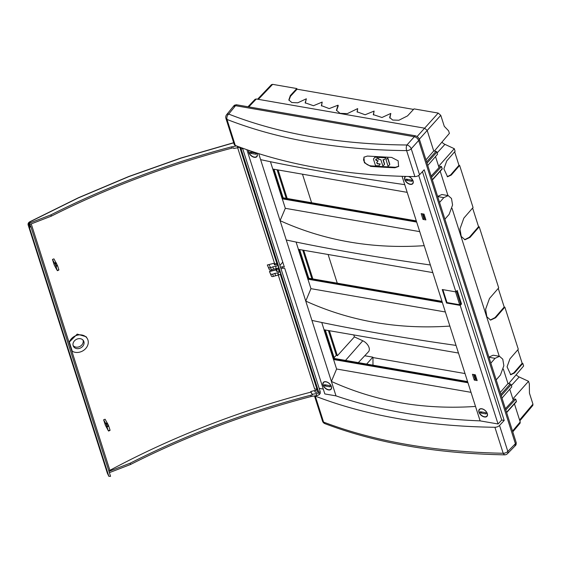 <?xml version="1.0" encoding="UTF-8"?>
<svg xmlns="http://www.w3.org/2000/svg" width="561" height="561" viewBox="0 0 561 561"><rect width="100%" height="100%" fill="white"/><g stroke="black" fill="none" stroke-linecap="round" stroke-linejoin="round"><path stroke-width="0.84" d="M514.893 446.114L515.426 443.744L418.646 140.488L515.405 443.723L515.096 445.904L507.495 453.639A4.053 2.454 -135.5 0 0 507.824 451.423L515.405 443.723M235.529 105.699L228.706 114.072A519.865 295.843 -19 0 0 406.935 144.99C406.164 146.428 406.059 148.293 406.606 150.6C338.416 149.941 278.544 139.556 226.988 119.444C226.588 117.165 227.163 115.37 228.706 114.072A4.053 2.454 -140.8 0 0 226.644 114.661L233.495 106.26L235.529 105.699L414.334 136.723C416.388 137.256 417.819 138.511 418.646 140.488C417.805 138.525 416.374 137.27 414.334 136.723L235.508 105.678L233.306 106.492M515.426 443.744L516.26 442.755L496.183 379.853L500.426 375.043L503.855 365.674L502.775 359.18L499.507 356.305L495.09 358.332L490.847 363.142L439.565 202.451L443.807 197.64L448.225 195.614L451.493 198.489L452.573 204.989L449.144 214.358L444.901 219.162M516.26 442.755L516.029 444.852L515.194 445.841M233.551 106.155L234.442 105.223L236.398 104.746L415.189 135.762L406.935 144.99A4.053 2.335 41.8 0 1 411.234 148.77L419.488 139.549C418.667 137.571 417.23 136.309 415.189 135.762M419.488 139.549L439.565 202.451M419.355 139.177L440.778 115.342L444.284 126.33L448.576 130.811L449.396 133.371L434.354 151.063M441.921 142.164A6.395 3.878 -138.1 0 0 444.943 144.359L454.284 148.693L455.111 151.281L446.738 160.916L443.891 168.854L447.559 176.778L451.254 175.06L459.627 165.425L473.063 207.521L463.849 218.124L459.964 228.944L461.226 236.44L464.964 239.757L470.006 237.401L479.213 226.805L478.561 226.693L469.354 237.289L464.641 239.68M454.662 151.807L458.968 165.313L459.627 165.425M472.607 208.047L478.561 226.693M490.286 320.029L494.991 317.631L504.199 307.035L504.858 307.155L495.644 317.75L490.609 320.1L486.864 316.79L485.602 309.286L489.494 298.466L498.701 287.87L479.213 226.805M504.199 307.035L498.252 288.389M510.412 374.671L513.778 372.911L522.151 363.276L522.803 363.395L514.43 373.023L510.741 374.748L507.067 366.824L509.921 358.886L518.294 349.251L504.858 307.155M522.151 363.276L517.838 349.769M508.596 383.682L523.63 365.982L522.803 363.395M519.591 420.007L532.95 404.151L529.444 393.163L529.339 383.864L528.525 381.305L519.177 376.978A6.395 3.878 41.9 0 1 516.155 374.776M499.507 356.305L493.168 355.204L488.926 357.105M500.216 392.49L507.964 383.57L503.343 369.089M499.248 356.256L452.061 208.397M447.966 195.572L440.21 171.259M437.643 196.413L441.886 194.513L448.225 195.614M512.291 401.262L513.259 400.154L509.76 389.187M512.866 398.92L528.525 381.305M438.625 166.308L454.284 148.693M247.997 106.758L255.143 99.276L256.314 98.988L248.775 106.899M427.77 165.495L437.559 154.233L436.879 152.108A0.813 0.491 -138.1 0 0 436.023 151.351L433.73 150.958L427.187 130.454L424.607 128.181L256.314 98.988M435.518 156.575L439.018 167.536L438.057 168.651M432.391 179.969L442.124 169.12A0.813 0.491 -138.1 0 0 442.173 168.693L441.5 166.575L440.189 166.344L431.157 176.098M507.964 383.57L510.258 383.969A0.813 0.491 41.9 0 1 511.12 384.727L511.793 386.845L502.011 398.107M505.391 408.717L514.423 398.962L515.734 399.187L516.408 401.304A0.813 0.491 41.9 0 1 516.358 401.732L506.632 412.587M512.53 431.065L520.208 421.942L514.444 403.871M520.208 421.942L520.075 423.197L512.782 431.858M532.95 404.151L532.81 405.407L519.851 420.806M505.784 409.937L515.734 399.187M302.477 174.191L311.593 202.731M337.259 283.172L328.094 254.435M358.304 362.63L368.479 351.768A7.987 4.839 -138.1 0 0 362.785 340.772L354.405 336.888L353.76 334.875M364.748 355.751L372.841 357.154L372.981 357.581L465.02 373.549M474.473 375.183L475.504 375.365M372.981 357.581L372.974 365.176M433.73 150.958L425.981 159.871M257.576 99.206L271.475 84.641L272.646 84.353L258.348 99.346M413.534 109.402L297.035 89.192L296.825 88.547L272.646 84.353M336.558 110.573L338.241 105.833L338.031 105.188L336.439 110.258L340.05 113.336L347.364 113.61L357.68 108.596L357.091 111.821L365.141 114.767L374.11 111.071L373.31 114.633L381.95 117.501L390.814 113.441L389.65 117.466L392.679 120.047L398.878 120.243L407.517 115.91L414.018 108.883L438.204 113.077L424.635 128.189M440.778 115.342L438.204 113.077M338.031 105.188L329.202 108.596L321.39 105.629L322.196 102.067L313.487 105.727L305.177 102.817L306.341 98.785L297.786 102.803L291.811 102.537L288.831 99.977L290.325 95.58L296.825 88.547M431.549 177.325L441.5 166.575M389.86 118.112L390.814 113.441M373.43 114.949L374.11 111.071M357.217 112.137L357.68 108.596M297.035 89.192L290.528 96.219L288.957 100.293M306.341 98.785L305.296 103.133M322.196 102.067L321.516 105.945M458.968 165.313L450.595 174.941L447.236 176.708M334.118 357.616L336.284 355.225L328.388 330.478M311.888 278.775L302.716 250.038M286.215 198.328L277.106 169.787M366.649 364.075L372.841 357.154M354.405 336.888L337.371 355.73L329.37 330.646M312.87 278.943L303.697 250.206M287.197 198.503L278.088 169.955M337.371 355.73L336.284 355.225M370.695 166.379L364.412 162.746L363.914 157.199L367.399 156.063L391.648 157.424L398.142 160.818L398.591 166.449L394.951 167.76A524.093 290.03 162.3 0 1 370.695 166.379L371.13 165.902C367.848 165.481 365.449 163.847 363.921 161L363.549 159.829L364.096 157.017M371.13 165.902L395.386 167.276L398.766 166.238M276.882 263.614A1.62 0.898 -17.7 0 0 274.434 264.743M279.946 265.409L282.772 262.148M277.653 268.221L279.105 268.095M280.591 267.436L282.204 266.713L284.35 267.085L246.889 149.71M281.026 268.817L282.653 268.13L284.806 268.509L324.833 393.934L336.004 395.877L305.752 301.082L310.955 288.663L298.319 249.343L432.804 272.604M319.181 388.352L323.276 389.068M476.801 379.418L475.153 379.138L473.68 374.524M425.519 218.734L423.871 218.446L422.398 213.832M226.644 114.661L226.644 114.661A4.053 4.053 0 0 0 225.929 118.448A4.053 2.244 -17.7 0 0 226.988 119.444L235.283 145.432A4.053 2.244 162.3 0 1 234.218 144.443L225.929 118.448M419.53 174.759L411.234 148.77A4.053 2.244 162.3 0 1 406.606 150.6L414.902 176.596A4.053 2.244 -17.7 0 0 419.53 174.759L424.2 169.78L504.206 420.448L501.716 420.021L422.447 171.645M324.959 423.667L323.578 422.096C374.923 441.556 434.796 451.942 503.196 453.26L494.9 427.272A4.053 2.244 -17.7 0 0 499.528 425.434L504.206 420.448M299.006 249.393L308.361 278.705L307.863 279.259M273.396 169.142L282.688 198.264L282.197 198.818L272.779 169.036L407.195 192.353M274.006 169.247L283.116 197.795L282.688 198.264L416.486 221.476M416.676 222.072L282.197 198.818M414.902 176.596A524.093 290.03 162.3 0 1 235.283 145.432M282.267 198.755L285.318 208.32L419.726 231.637M270.444 161.715L272.779 169.036M258.698 153.63L260.613 159.647C301.348 168.356 349.384 176.694 404.733 184.646L456.037 345.408C400.715 337.519 352.673 329.188 311.923 320.408M402.069 176.308L404.733 184.646M299.616 249.498L308.788 278.235L308.361 278.705L442.159 301.916M441.977 301.341L308.788 278.235M424.207 245.669C372.497 249.112 324.461 240.774 280.086 220.669L286.257 239.989C326.986 248.705 375.029 257.036 430.371 264.995M282.653 268.13L282.204 266.713M286.257 239.989L305.752 301.082C350.141 321.257 398.184 329.595 449.873 326.081M260.613 159.647L280.086 220.669L285.318 208.32M248.768 150.362A5.175 3.135 -138.1 0 0 251.356 155.93A5.175 3.135 -138.1 0 0 256.861 156.645A5.175 3.135 -138.1 0 0 257.176 153.931A5.175 3.135 -138.1 0 0 256.791 153.027M331.411 386.55A5.175 3.135 -138.1 0 0 325.913 381.711A5.175 3.135 -138.1 0 0 323.388 382.35A5.175 3.135 -138.1 0 0 325.135 388.156A5.175 3.135 -138.1 0 0 331.095 389.257A5.175 3.135 -138.1 0 0 331.411 386.55M296.089 242.057L298.389 249.287M475.328 374.811L472.446 374.306L474.29 380.092L477.173 380.596L475.328 374.811M487.327 413.59A5.175 3.135 -138.1 0 0 481.829 408.759A5.175 3.135 -138.1 0 0 479.297 409.397A5.175 3.135 -138.1 0 0 481.043 415.203A5.175 3.135 -138.1 0 0 487.004 416.304A5.175 3.135 -138.1 0 0 487.327 413.59M405.526 176.406A5.175 3.135 -138.1 0 0 405.063 176.785A5.175 3.135 -138.1 0 0 406.809 182.591A5.175 3.135 -138.1 0 0 412.77 183.692A5.175 3.135 -138.1 0 0 413.085 180.979A5.175 3.135 -138.1 0 0 408.752 176.484M424.046 214.12L421.164 213.622L423.008 219.407L425.89 219.905L424.046 214.12M501.716 420.021L498.049 423.983L480.125 420.876L456.037 345.408M498.049 423.983L460.202 305.394L446.542 303.024L446.97 302.547L459.683 304.749L460.539 303.796L461.528 303.964L460.202 305.394M418.723 175.432L455.897 291.895L442.236 289.532L446.542 303.024M455.897 291.895L457.222 290.465L461.528 303.964M283.116 197.795L416.304 220.901M423.008 213.937L424.481 218.552M456.528 291.215L460.539 303.796M455.56 291.839L459.683 304.749M442.853 289.637L446.97 302.547M467.769 382.16L333.97 358.956L324.679 329.833M467.586 381.585L334.398 358.479L333.479 359.51L323.992 329.784L458.477 353.044M467.958 382.763L333.479 359.51M442.349 302.512L307.94 279.196M336.004 395.877A514.374 284.651 -17.7 0 0 480.125 420.876M494.9 427.272A524.093 290.03 162.3 0 1 315.282 396.108A4.053 2.244 162.3 0 1 314.833 395.877M324.062 329.728L321.755 322.491M471.009 392.328L336.6 369.012L333.55 359.447M336.6 369.012L331.397 381.424C375.786 401.606 423.821 409.937 475.511 406.43M314.483 395.94L322.519 421.108A4.053 4.053 0 0 0 324.931 423.66L324.931 423.66C376.389 443.141 436.255 453.533 504.535 454.845L504.549 454.845A4.053 4.053 0 0 0 507.495 453.639M499.528 425.434L507.824 451.423A4.053 2.244 162.3 0 1 503.196 453.26L504.535 454.845M310.955 288.663L445.371 311.979M334.398 358.479L325.289 329.938M475.763 379.243L474.29 374.629M317.519 390.302A1.62 0.898 -17.7 0 0 315.682 390.512A1.62 0.898 -17.7 0 0 314.847 391.676A1.62 0.898 -17.7 0 0 315.534 392.146A1.62 0.898 -17.7 0 0 317.94 390.996M423.871 218.446L423.008 219.407M475.153 379.138L474.29 380.092M275.612 268.726L276.307 269.238L279.539 269.441M278.929 269.694L278.501 268.368M249 150.439A4.944 2.994 -138.1 0 0 250.122 154.422A4.944 2.994 -138.1 0 0 254.287 157.08A4.944 2.994 -138.1 0 0 256.714 156.456A4.944 2.994 -138.1 0 0 256.665 152.985M255.599 154.212A0.813 0.491 -138.1 0 0 255.185 152.929L250.472 152.108A0.813 0.491 -138.1 0 0 250.879 153.391L255.599 154.212L256.054 153.7M405.961 176.42A4.944 2.994 -138.1 0 0 405.266 176.904A4.944 2.994 -138.1 0 0 405.708 181.035A4.944 2.994 -138.1 0 0 410.196 184.127A4.944 2.994 -138.1 0 0 412.623 183.503A4.944 2.994 -138.1 0 0 412.412 179.744A4.944 2.994 -138.1 0 0 408.45 176.484M411.508 181.259A0.813 0.491 -138.1 0 0 411.094 179.969L406.381 179.155A0.813 0.491 -138.1 0 0 406.788 180.439L411.508 181.259L411.963 180.747M328.522 389.692A4.944 2.994 -138.1 0 0 330.948 389.068A4.944 2.994 -138.1 0 0 329.272 383.542A4.944 2.994 -138.1 0 0 323.592 382.476A4.944 2.994 -138.1 0 0 324.034 386.599A4.944 2.994 -138.1 0 0 328.522 389.692M329.833 386.824A0.813 0.491 -138.1 0 0 329.426 385.54L324.707 384.72A0.813 0.491 -138.1 0 0 325.121 386.003L329.833 386.824L330.289 386.319M484.431 416.739A4.944 2.994 -138.1 0 0 486.857 416.115A4.944 2.994 -138.1 0 0 485.181 410.589A4.944 2.994 -138.1 0 0 479.501 409.523A4.944 2.994 -138.1 0 0 479.943 413.646A4.944 2.994 -138.1 0 0 484.431 416.739M485.742 413.871A0.813 0.491 -138.1 0 0 485.335 412.587L480.616 411.767A0.813 0.491 -138.1 0 0 481.029 413.05L485.742 413.871L486.198 413.366M276.994 271.384L276.531 269.582L277.106 271.398M276.426 269.259L276.531 269.582A518.757 287.078 162.3 0 0 269.483 271.405L269.511 271.58A518.434 286.895 162.3 0 1 276.552 269.757A518.434 286.895 -17.7 0 0 269.518 271.587L271.454 276.173A1.62 0.898 -17.7 0 0 273.396 276.391L272.667 274.112A1.62 0.898 162.3 0 1 270.725 273.901M269.546 271.741L271.454 276.173M272.667 274.112L277.59 272.793A4.053 2.244 162.3 0 0 277.912 272.73L279.743 271.987L279.02 270.795A1.62 0.898 162.3 0 1 277.422 271.405A1.62 0.898 162.3 0 1 276.307 270.914A1.62 0.898 162.3 0 1 276.594 270.136M280.044 271.861L279.238 270.542A1.62 0.898 162.3 0 1 279.013 270.788L280.044 271.861L280.759 274.119L278.628 274.974A4.053 2.244 162.3 0 1 278.305 275.037L273.389 276.363M278.628 274.974L277.912 272.73M107.439 429.046L105.384 425.266L103.638 419.803L106.036 424.046A4.053 0.365 68.9 0 1 106.352 424.67L108.231 430.553A4.053 0.365 68.9 0 1 107.985 430.154L107.439 429.046M105.65 423.45L107.116 422.868L105.573 423.338M105.798 423.604L107.333 423.134L105.72 423.492M106.352 424.67L107.88 424.179L107.579 423.576L106.036 424.046M108.624 431.016L110.012 430.063L108.539 430.708M107.291 426.795L108.757 426.143L108.462 425.392L106.934 425.883M108.757 426.143L110.012 430.063M103.638 419.803A522.501 283.978 -11.8 0 1 104.634 419.376L105.131 419.249L107.116 422.868M107.333 423.134L107.579 423.576M107.88 424.179L108.462 425.392M275.57 275.521L274.848 273.27M56.023 262.632L54.473 263.081L52.461 259.441A522.501 283.978 168.2 0 1 53.449 259.014L53.954 258.887L57.58 265.781L56.114 266.426L55.756 265.514L57.285 265.023M52.461 259.441L54.2 264.904L56.801 269.785A4.053 0.365 -111.1 0 0 57.054 270.192L56.114 266.426M56.156 262.765L54.536 263.13L56.093 262.674M56.703 263.81L55.174 264.301A4.053 0.365 -111.1 0 0 54.859 263.677L56.395 263.207M57.362 270.346L58.828 269.694L57.439 270.647M55.174 264.301L55.756 265.514M54.613 263.235L54.859 263.677M58.828 269.694L57.58 265.781M268.67 267.443A1.62 0.898 -17.7 0 0 270.612 267.66L271.335 269.932A1.62 0.898 162.3 0 1 269.392 269.722L267.317 264.988A518.757 287.078 162.3 0 1 268.915 264.568L270.612 267.66M274.813 264.196L274.476 263.158L274.722 264.28M275.535 266.363L272.8 266.847L273.516 269.091L276.257 268.614A4.053 2.244 162.3 0 0 278.712 267.695L277.997 265.444A4.053 2.244 162.3 0 1 275.535 266.363L276.257 268.614M269.392 269.722L267.317 264.988M277.997 265.444L277.19 264.126A1.62 0.898 162.3 0 1 275.563 264.96A1.62 0.898 162.3 0 1 274.259 264.49A1.62 0.898 162.3 0 1 274.546 263.712M237.661 147.781L274.476 263.158A518.757 287.078 -17.7 0 0 268.929 264.589M272.8 266.847L270.619 267.688M73.091 345.45A5.673 4.698 151.3 0 0 79.199 346.761A5.673 4.698 151.3 0 0 82.965 340.036M319.952 391.873L320.352 393.114L319.342 394.551A4.053 2.272 162.4 0 1 316.762 395.547L311.201 396.501A513.469 287.849 -17.6 0 0 130.587 464.466L109.374 472.657M319.819 391.929L318.725 392.637A4.053 2.244 162.3 0 1 316.152 393.626L312.253 394.313L312.449 394.93L310.787 395.217L311.201 396.501M310.787 395.217A513.469 287.849 -17.6 0 0 130.173 463.183L130.587 464.466M314.847 391.676L314.875 391.753A1.62 0.898 -17.7 0 0 316.271 392.216A1.62 0.898 -17.7 0 0 317.884 391.276L318.08 391.227M312.253 394.313L310.738 391.543A518.757 287.078 162.3 0 1 317.26 389.874M318.76 392.335L320.261 391.753L242.625 148.476L241.118 149.058L318.76 392.335L317.084 389.586A2.433 1.346 162.3 0 0 314.686 389.138L278.27 275.044M233.706 142.831L180.923 158.153L128.827 176.617L78.33 197.921L30.266 221.693L28.169 225.031L29.565 227.864L108.876 476.366L107.495 473.512M107.312 473.028L108.848 476.289L110.559 476.352L30.862 226.644L30.112 226.932L28.716 224.105M312.449 394.93L310.92 392.125A518.736 290.801 -17.6 0 0 109.886 470.335L108.897 471.156M310.738 391.543L310.92 392.125M236.609 145.944L231.525 146.849A513.469 280.43 -17.8 0 0 50.918 214.849L29.481 223.131A2.433 1.325 -17.8 0 0 29.438 223.727A2.433 1.325 -17.8 0 0 29.481 223.825L30.862 226.644M277.085 264.252L239.701 147.108A4.053 2.244 162.3 0 1 237.689 147.774L233.79 148.462L233.593 147.838L231.931 148.132L231.525 146.849M231.931 148.132A513.469 280.43 -17.8 0 0 51.332 216.132L50.918 214.849M233.46 147.859L233.79 148.462M242.401 148.104L242.625 148.476M240.003 147.227L241.118 149.058M29.565 227.864L30.112 226.932M107.34 473.161L28.169 225.031L107.354 473.204M51.332 216.132L29.894 224.414L29.481 223.131M271.335 269.932L273.516 269.091M77.067 339.075A5.771 4.776 151.3 0 0 73.358 346.207A5.771 4.776 151.3 0 0 79.992 348.234A5.771 4.776 151.3 0 0 83.463 340.667A5.771 4.776 151.3 0 0 77.067 339.075M72.278 351.228A10.126 8.387 151.3 0 0 84.634 349.573A10.126 8.387 151.3 0 0 87.186 338.416A10.126 8.387 151.3 0 0 77.867 335.064A10.126 8.387 151.3 0 0 69.347 342.042L72.278 351.228M69.347 342.042L77.215 334.111L86.114 336.712L87.186 338.416M130.173 463.183L108.967 471.366M379.054 157.711L377.953 159.015L380.912 159.801L382.84 165.895L384.257 164.717A1.206 0.834 -146.5 0 0 384.299 164.661A1.206 0.834 -146.5 0 0 384.355 164.05L383.044 159.913L384.152 159.59A1.206 0.834 -146.5 0 0 384.811 159.345L385.702 157.781L379.72 157.466A1.206 0.834 -146.5 0 0 379.054 157.711L377.96 159.008M384.327 164.604L384.418 164.471A1.206 0.834 -146.5 0 0 384.46 164.422A1.206 0.834 -146.5 0 0 384.516 163.805L383.191 159.569M385.919 158.034L385.863 157.536L379.881 157.22A1.206 0.834 -146.5 0 0 379.215 157.466M375.961 165.684L375.407 165.278L373.556 159.429A1.206 0.834 33.5 0 1 373.619 158.812A1.206 0.834 33.5 0 1 373.654 158.763L374.734 157.48A1.206 0.834 33.5 0 1 375.4 157.241L377.735 157.361L376.845 158.931A1.206 0.834 33.5 0 1 376.186 159.17L375.709 159.282L375.94 160.313L377.995 161.049L376.894 162.367A1.206 0.834 -146.5 0 0 376.852 162.417A1.206 0.834 -146.5 0 0 376.796 163.027L377.483 163.868L379.986 164.001L379.096 165.572A1.206 0.834 33.5 0 1 378.43 165.811L375.961 165.684M373.745 158.63A1.206 0.834 33.5 0 1 373.78 158.574A1.206 0.834 33.5 0 1 373.815 158.518L374.895 157.234A1.206 0.834 33.5 0 1 375.561 156.996L378.107 157.375M375.828 159.184L376.648 160.481L378.156 160.804M376.957 162.29A1.206 0.834 -146.5 0 0 376.957 162.781L377.644 163.623L380.358 164.015M386.234 159.422A1.206 0.834 -146.5 0 0 386.192 159.478A1.206 0.834 -146.5 0 0 386.136 160.088L388.065 166.168L389.481 164.99A1.206 0.834 -146.5 0 0 389.516 164.941A1.206 0.834 -146.5 0 0 389.579 164.324L387.651 158.251L386.396 159.177A1.206 0.834 -146.5 0 0 386.354 159.233A1.206 0.834 -146.5 0 0 386.326 159.289M389.551 164.878L389.643 164.745A1.206 0.834 -146.5 0 0 389.678 164.696A1.206 0.834 -146.5 0 0 389.741 164.085L387.812 158.006L386.396 159.177M490.847 363.142L496.183 379.853M511.373 385.512L519.177 376.978M506.541 412.314L516.408 401.304M500.847 394.467L510.258 383.969M511.12 384.727L501.246 395.729M495.09 358.332L488.975 357.273M494.991 317.631L495.644 317.75M513.778 372.911L514.43 373.023M236.398 104.746L235.508 105.678M424.607 128.181L417.089 136.561M437.131 152.901L444.943 144.359M436.023 151.351L426.612 161.849M427.012 163.118L436.879 152.108M442.173 168.693L432.307 179.702M443.807 197.64L437.692 196.581M469.354 237.289L470.006 237.401M450.595 174.941L451.254 175.06M345.52 360.414L362.785 340.772M290.528 96.219L290.325 95.58M394.951 167.76L395.386 167.276M322.519 421.108A4.053 2.244 -17.7 0 0 323.578 422.096L315.282 396.108M276.307 269.238L276.117 268.635M251.826 152.34L250.879 153.391M407.735 179.387L406.788 180.439M326.06 384.958L325.121 386.003M481.969 412.005L481.029 413.05M278.305 275.037L277.59 272.793M54.396 262.969L55.939 262.506M318.725 392.637L319.342 394.551M316.152 393.626L316.762 395.547M237.689 147.774L237.177 146.162M278.817 269.673L279.133 270.675M280.29 274.308L317.084 389.586M31.234 223.895L109.886 470.335M257.296 155.811L256.714 156.456M405.708 176.413L405.266 176.904M413.205 182.858L412.623 183.503M324.174 381.824L323.592 382.476M331.53 388.422L330.948 389.068M480.083 408.871L479.501 409.523M487.439 415.47L486.857 416.115M110.068 430.357L108.617 431.065M58.891 269.988L57.439 270.704M233.671 142.704L180.705 158.09L128.728 176.512L78.337 197.774L30.091 221.63C28.548 222.359 27.889 223.446 28.113 224.891L28.113 224.891"/></g></svg>
